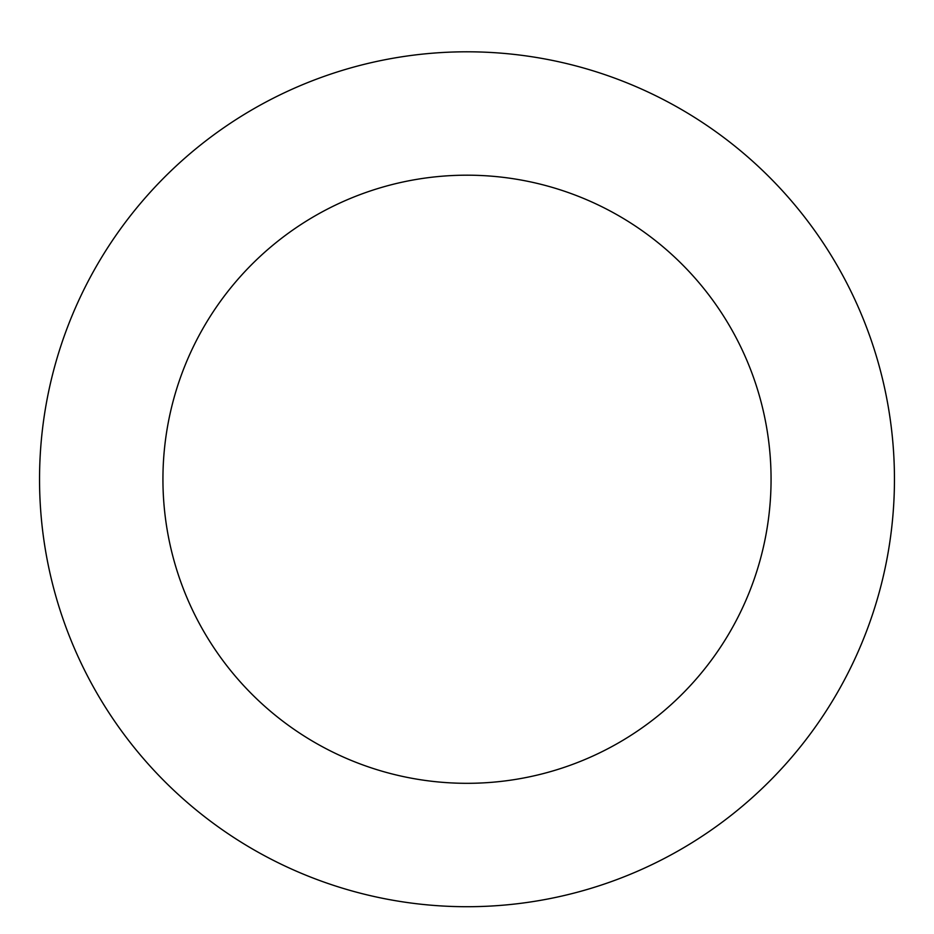<?xml version="1.0" encoding="UTF-8"?>
<svg xmlns="http://www.w3.org/2000/svg" width="934" height="934" viewBox="0 0 934 934"><rect width="100%" height="100%" fill="white"/><g stroke="black" fill="none" stroke-linecap="round" stroke-linejoin="round"><path stroke-width="1.4" d="M744.62 154.227A427.457 427.457 0 0 0 46.7 401.34A427.457 427.457 0 0 0 609.68 882.198A427.457 427.457 0 0 0 744.62 154.227M664.483 248.047A304.064 304.064 0 0 0 168.027 423.838A304.064 304.064 0 0 0 568.491 765.88A304.064 304.064 0 0 0 664.483 248.047"/></g></svg>
